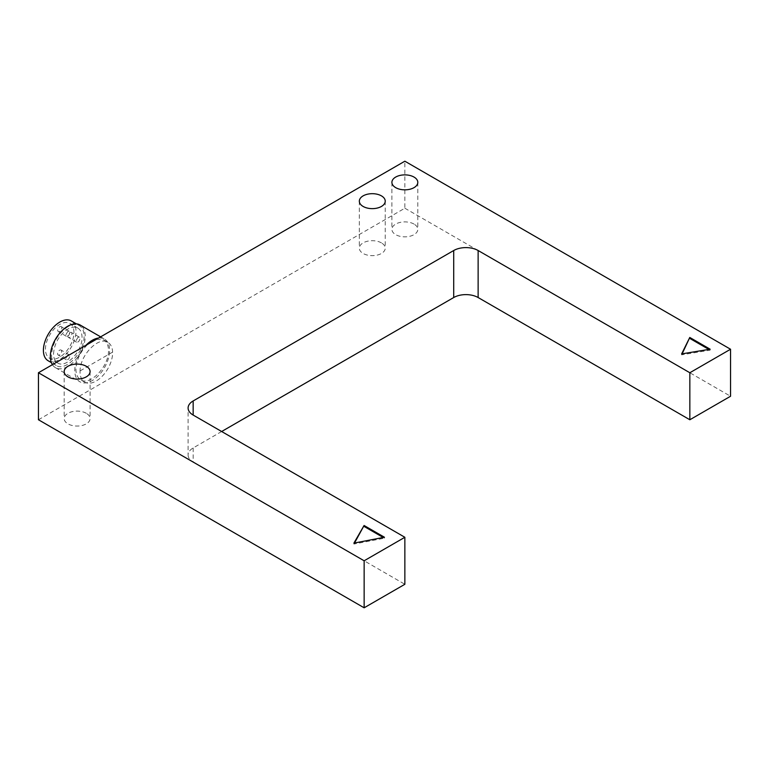 <?xml version="1.0" encoding="UTF-8"?>
<svg xmlns="http://www.w3.org/2000/svg" width="769" height="769" viewBox="0 0 769 769"><rect width="100%" height="100%" fill="white"/><g stroke="black" fill="none" stroke-linecap="round" stroke-linejoin="round"><path stroke-width="0.58" stroke-dasharray="3.85 2.88" d="M98.576 338.033A24.646 14.227 -60 0 1 104.536 339.1A24.646 14.227 -60 0 1 109.64 350.385A24.646 14.227 -60 0 1 98.884 375.185A24.646 14.227 -60 0 1 79.889 381.789A24.646 14.227 -60 0 1 74.785 370.504A24.646 14.227 -60 0 1 85.849 345.387M52.407 364.689A24.646 14.227 120 0 0 55.464 367.688A24.646 14.227 120 0 0 74.449 361.084A24.646 14.227 120 0 0 85.215 336.274A24.646 14.227 120 0 0 80.111 324.999M86.282 413.289A12.958 7.479 0 0 0 72.171 411.675A12.958 7.479 0 0 0 64.173 418.586A12.958 7.479 0 0 0 67.97 423.873A12.958 7.479 0 0 0 82.081 425.488A12.958 7.479 0 0 0 90.079 418.586A12.958 7.479 0 0 0 86.282 413.289M381.443 242.889A12.958 7.479 0 0 0 367.332 241.264A12.958 7.479 0 0 0 359.334 248.176A12.958 7.479 0 0 0 363.122 253.462A12.958 7.479 0 0 0 377.243 255.087A12.958 7.479 0 0 0 385.24 248.176A12.958 7.479 0 0 0 381.443 242.889M414.02 224.077A12.958 7.479 0 0 0 399.899 222.462A12.958 7.479 0 0 0 391.902 229.373A12.958 7.479 0 0 0 395.699 234.66A12.958 7.479 0 0 0 409.81 236.275A12.958 7.479 0 0 0 417.807 229.373A12.958 7.479 0 0 0 414.02 224.077M221.655 431.505L193.154 447.962A17.274 9.968 0 0 0 188.097 455.017L188.097 408.003M67.778 326.748C57.906 333.583 52.484 342.984 51.494 354.951C51.571 360.046 53.148 363.554 56.224 365.467C65.605 372.013 84.705 351.894 84.061 336.149C83.994 331.055 82.418 327.546 79.332 325.633C76.121 323.864 72.267 324.239 67.778 326.748M48.053 360.69A23.032 13.198 120.4 0 0 65.788 354.557A23.032 13.198 120.4 0 0 75.977 331.41A23.032 13.198 120.4 0 0 71.334 320.942M67.778 331.449L65.74 334.976L66.336 336.284C68.124 336.457 69.277 335.236 69.816 332.621L69.229 331.304L67.778 331.449M61.799 327.93A2.874 1.653 120.4 0 0 61.222 326.623A2.874 1.653 120.4 0 0 59.002 327.383A2.874 1.653 120.4 0 0 57.733 330.276A2.874 1.653 120.4 0 0 58.309 331.593A2.874 1.653 120.4 0 0 60.53 330.824A2.874 1.653 120.4 0 0 61.799 327.93M77.957 337.322L75.92 340.85L76.516 342.167C78.303 342.34 79.457 341.109 79.995 338.495L79.399 337.187L77.957 337.322M71.911 333.765A2.874 1.653 120.4 0 0 71.325 332.458A2.874 1.653 120.4 0 0 69.114 333.217A2.874 1.653 120.4 0 0 67.835 336.111A2.874 1.653 120.4 0 0 68.422 337.418A2.874 1.653 120.4 0 0 70.633 336.659A2.874 1.653 120.4 0 0 71.911 333.765M67.778 354.951L65.74 358.479L66.336 359.796C68.124 359.969 69.277 358.738 69.816 356.124L69.229 354.817L67.778 354.951M61.655 351.346A2.874 1.653 120.4 0 0 61.078 350.039A2.874 1.653 120.4 0 0 58.857 350.808A2.874 1.653 120.4 0 0 57.588 353.702A2.874 1.653 120.4 0 0 58.165 355.009A2.874 1.653 120.4 0 0 60.386 354.24A2.874 1.653 120.4 0 0 61.655 351.346M80.053 371.677A23.032 13.198 -59.6 0 1 80.072 370.908C80.014 355.163 98.711 335.966 107.891 342.359C110.813 344.156 112.38 347.415 112.61 352.115A23.032 13.198 -59.6 0 1 112.62 352.875A23.032 13.198 -59.6 0 1 102.431 376.012A23.032 13.198 -59.6 0 1 84.696 382.145A23.032 13.198 -59.6 0 1 80.053 371.677M96.481 339.244L103.767 339.936C106.843 341.859 108.419 345.358 108.496 350.453C109.131 366.198 90.031 386.317 80.649 379.78C77.573 377.858 75.996 374.349 75.92 369.255C76.419 359.825 80.418 351.471 87.935 344.176M53.532 353.778C54.397 343.301 59.146 335.082 67.778 329.094C71.709 326.902 75.083 326.575 77.89 328.123C80.591 329.805 81.966 332.871 82.033 337.322C82.591 351.106 65.874 368.707 57.665 362.978C54.974 361.295 53.59 358.229 53.532 353.778M73.939 332.593A20.148 11.554 120.4 0 0 69.883 323.422A20.148 11.554 120.4 0 0 54.359 328.796A20.148 11.554 120.4 0 0 45.448 349.039A20.148 11.554 120.4 0 0 49.514 358.2A20.148 11.554 120.4 0 0 65.029 352.836A20.148 11.554 120.4 0 0 73.939 332.593M354.519 543.001L353.903 544.058L384.442 538.185L383.222 537.483M384.442 538.185L384.442 537.243M353.903 544.058L353.903 543.125M682.141 353.827L681.632 354.845L710.133 350.145L708.864 349.414M710.133 350.145L710.133 349.203M681.632 354.845L681.632 353.913M188.097 455.017A17.274 9.968 0 0 0 193.154 462.063L404.859 584.286M38.45 419.759L404.859 208.216L404.859 161.202M112.61 352.115L80.072 370.908M404.859 208.216L730.55 396.256M193.154 447.962L193.154 462.063M100.633 336.851L104.536 339.1M64.173 371.571L64.173 418.586M359.334 201.161L359.334 248.176M391.902 182.359L391.902 229.373M79.332 325.633L76.333 323.864M69.229 331.304L61.222 326.623M79.399 337.187L71.325 332.458M69.229 354.817L61.078 350.039M107.891 342.359L103.767 339.936M77.89 328.123L69.883 323.422M57.665 362.978L49.514 358.2M84.696 382.145L80.649 379.78M66.336 359.796L58.165 355.009M76.516 342.167L68.422 337.418M66.336 336.284L58.309 331.593M56.224 365.467L51.388 362.641M417.807 182.359L417.807 229.373M385.24 201.161L385.24 248.176M90.079 371.571L90.079 418.586M55.464 367.688L79.889 381.789"/><path stroke-width="1.15" d="M85.849 345.387A24.646 14.227 -60 0 1 98.576 338.033M100.633 336.851L80.111 324.999A24.646 14.227 120 0 0 61.116 331.602A24.646 14.227 120 0 0 50.36 356.403A24.646 14.227 120 0 0 52.407 364.689M67.97 376.858A12.958 7.479 180 0 1 64.173 371.571A12.958 7.479 180 0 1 72.171 364.66A12.958 7.479 180 0 1 86.282 366.284A12.958 7.479 180 0 1 90.079 371.571A12.958 7.479 180 0 1 82.081 378.483A12.958 7.479 180 0 1 67.97 376.858M363.122 206.448A12.958 7.479 180 0 1 359.334 201.161A12.958 7.479 180 0 1 367.332 194.249A12.958 7.479 180 0 1 381.443 195.874A12.958 7.479 180 0 1 385.24 201.161A12.958 7.479 180 0 1 377.243 208.072A12.958 7.479 180 0 1 363.122 206.448M395.699 187.646A12.958 7.479 180 0 1 391.902 182.359A12.958 7.479 180 0 1 399.899 175.447A12.958 7.479 180 0 1 414.02 177.072A12.958 7.479 180 0 1 417.807 182.359A12.958 7.479 180 0 1 409.81 189.27A12.958 7.479 180 0 1 395.699 187.646M478.135 250.521A17.274 9.968 0 0 0 465.927 247.599A17.274 9.968 0 0 0 453.71 250.521L193.154 400.957A17.274 9.968 0 0 0 188.097 408.003A17.274 9.968 0 0 0 193.154 415.058L404.859 537.281L364.141 560.784L38.45 372.744L404.859 161.202L730.55 349.241L689.841 372.744L478.135 250.521L478.135 297.536A17.274 9.968 0 0 0 465.927 294.614A17.274 9.968 0 0 0 453.71 297.536L221.655 431.505M76.333 323.864L71.334 320.942A23.032 13.198 120.4 0 0 53.599 327.075A23.032 13.198 120.4 0 0 43.41 350.212A23.032 13.198 120.4 0 0 48.053 360.69L51.388 362.641M87.935 344.176L92.203 341.052L96.481 339.244M364.083 525.496L384.442 537.243L353.903 543.125L364.083 525.496L354.519 543.001M383.222 537.483L364.083 526.429M689.774 337.456L710.133 349.203L681.632 353.913L689.774 337.456L682.141 353.827M708.864 349.414L689.774 338.398M404.859 537.281L404.859 584.286L364.141 607.798L38.45 419.759L38.45 372.744M689.841 372.744L689.841 419.759L730.55 396.256L730.55 349.241M689.841 419.759L478.135 297.536M364.141 607.798L364.141 560.784M193.154 415.058L193.154 400.957M453.71 297.536L453.71 250.521"/></g></svg>
